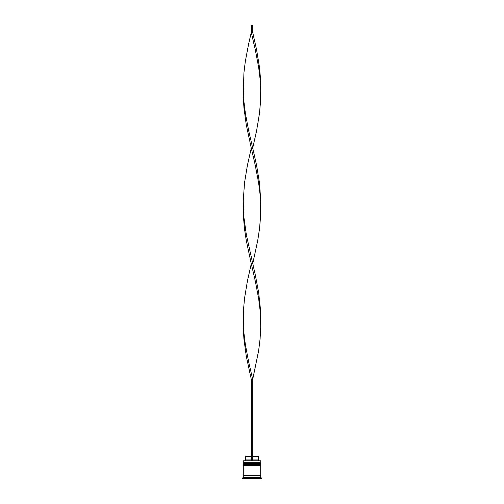 <?xml version="1.0" encoding="UTF-8"?>
<svg xmlns="http://www.w3.org/2000/svg" width="504" height="504" viewBox="0 0 504 504"><rect width="100%" height="100%" fill="white"/><g stroke="black" fill="none" stroke-linecap="round" stroke-linejoin="round"><path stroke-width="0.76" d="M260.707 462.981L243.293 462.981A0.435 0.435 0 0 1 243.728 462.546L243.293 462.105L260.707 462.105L260.272 462.546L243.728 462.546L260.272 462.546A0.435 0.435 0 0 1 260.707 462.981L260.707 463.126A0.435 0.435 0 0 1 260.272 463.56M243.728 463.56A0.435 0.435 0 0 1 243.293 463.126L260.707 463.126M260.707 465.154L243.293 465.154A0.435 0.435 0 0 1 243.728 464.719L243.293 464.285L260.707 464.285L260.272 464.719L243.728 464.719L260.272 464.719A0.435 0.435 0 0 1 260.707 465.154L260.707 465.299A0.435 0.435 0 0 1 260.272 465.734M243.728 465.734A0.435 0.435 0 0 1 243.293 465.299L260.707 465.299M243.363 475.896A0.365 0.365 0 0 0 243.728 475.537A0.365 0.365 0 0 0 243.363 475.171M260.637 475.896A0.365 0.365 0 0 1 260.272 475.537A0.365 0.365 0 0 1 260.637 475.171M243.293 460.801L260.707 460.801L243.293 460.801L243.293 462.105M243.293 477.351L243.293 475.896L260.707 475.896L260.707 477.351L243.293 477.351L242.563 478.076L242.563 478.8L261.437 478.8L261.437 478.076L242.563 478.076M260.707 477.351L261.437 478.076M260.707 460.801L260.707 462.105M260.707 464.285L260.707 463.56L243.293 463.56L243.293 464.285M260.707 465.734L243.293 465.734L243.293 475.171L260.707 475.171L260.707 465.734M252.724 456.303L258.388 456.303L258.388 459.931L259.113 460.656M258.388 459.931L252.724 459.931M251.276 459.931L245.612 459.931L244.887 460.656M251.276 456.303L245.612 456.303L245.612 459.931M252.724 460.656L252.724 379.373L251.276 379.373L246.292 356.246L243.911 338.896L243.287 327.335L243.495 309.985L244.528 298.425L247.401 281.081L251.276 263.731L246.292 240.603L244.528 229.043L243.495 217.476L243.287 200.132L244.528 182.788L247.401 165.438L251.276 148.094L246.292 124.967L243.911 107.623L243.287 96.056L243.911 72.929L245.328 61.368L248.617 44.024L251.276 32.458L252.724 32.458L256.599 49.801L259.472 67.152L260.505 78.712L260.707 90.279L260.058 78.712L258.621 67.152L255.308 49.801L251.276 32.458L251.276 25.2L252.724 25.2L252.724 32.458M251.276 460.656L251.276 379.373M243.293 321.552L243.942 333.119L245.379 344.679L248.692 362.023L252.724 379.373L258.672 350.463L260.089 338.896L260.713 327.335L260.505 309.985L258.672 292.641L255.383 275.297L246.355 234.826L243.942 217.476L243.293 205.916M260.707 321.552L260.058 309.985L258.621 298.425L255.308 281.081L251.276 263.731M252.724 263.731L257.708 240.603L259.472 229.043L260.505 217.476L260.713 200.132L259.472 182.788L256.599 165.438L252.724 148.094L256.599 130.75L259.472 113.406L260.505 101.84L260.707 90.279M252.724 148.094L248.692 130.75L245.379 113.406L243.942 101.84L243.293 90.279M260.707 205.916L260.058 194.349L258.621 182.788L255.308 165.438L251.276 148.094"/></g></svg>
